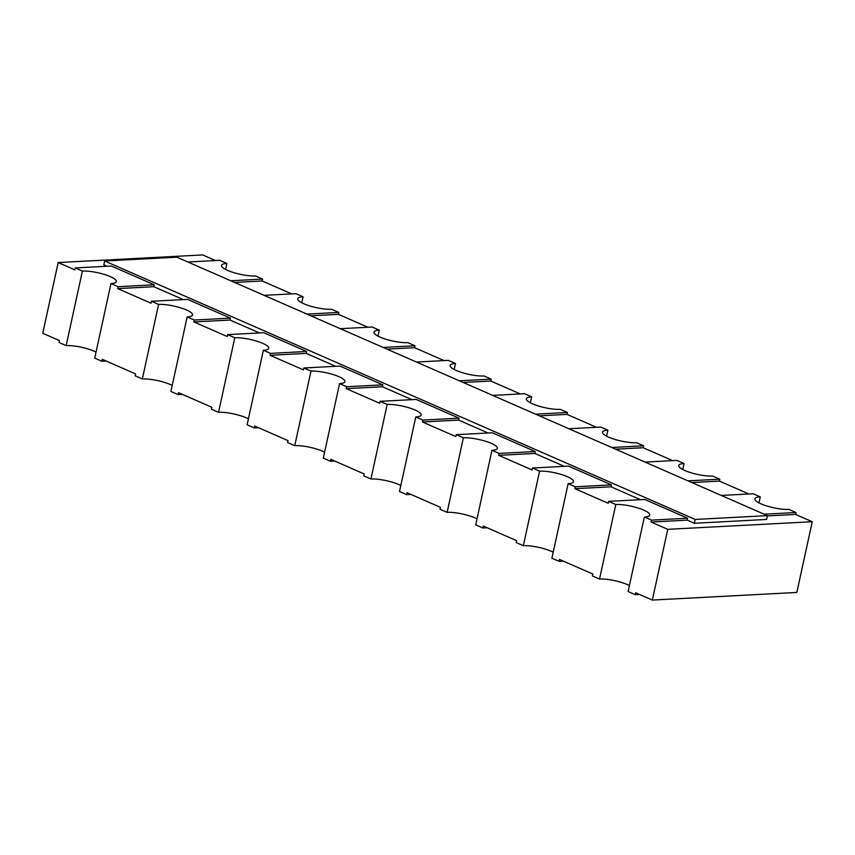 <?xml version="1.0" encoding="UTF-8"?>
<svg xmlns="http://www.w3.org/2000/svg" width="855" height="855" viewBox="0 0 855 855"><rect width="100%" height="100%" fill="white"/><g stroke="black" fill="none" stroke-linecap="round" stroke-linejoin="round"><path stroke-width="1.28" d="M652.333 600.06L667.755 529.341L812.25 521.721L796.828 592.451L652.333 600.06L635.66 592.772L635.244 594.685L628.104 591.553L644.36 517.008L651.499 520.129L687.623 518.226L644.766 499.47L608.642 501.372L615.782 504.503L599.526 579.049L592.387 575.917L592.804 574.015L559.469 559.416L559.052 561.329L551.903 558.208L568.158 483.652L575.308 486.784L611.432 484.881L568.564 466.125L532.441 468.027L539.591 471.148L523.335 545.704L516.185 542.572L516.602 540.659L483.267 526.071L482.851 527.984L475.711 524.852L491.967 450.307L499.106 453.428L535.23 451.526L492.373 432.769L456.249 434.671L463.389 437.803L447.133 512.348L439.994 509.227L440.411 507.314L407.066 492.726L406.649 494.639L399.509 491.507L415.765 416.962L422.904 420.083L459.028 418.18L416.171 399.424L380.048 401.326L387.187 404.447L370.931 479.003L363.792 475.872L364.209 473.969L330.874 459.37L330.458 461.283L323.308 458.162L339.563 383.606L346.713 386.738L382.837 384.836L339.969 366.079L303.846 367.981L310.996 371.102L294.74 445.658L287.59 442.527L288.007 440.614L254.672 426.025L254.256 427.938L247.116 424.807L263.372 350.261L270.511 353.382L306.635 351.48L263.778 332.723L227.654 334.626L234.794 337.757L218.538 412.302L211.399 409.182L211.816 407.269L178.481 392.68L178.064 394.593L170.915 391.462L187.17 316.916L194.32 320.037L230.444 318.135L187.576 299.378L151.453 301.281L158.603 304.401L142.347 378.957L135.197 375.826L135.614 373.913L102.279 359.324L101.863 361.238L94.723 358.117L110.968 283.561L118.118 286.692L154.242 284.79L111.385 266.033L75.251 267.936L82.401 271.056L66.145 345.612L59.006 342.481L59.423 340.568L42.75 333.279L58.172 262.549L202.667 254.94L215.481 260.54M456.249 434.671L455.833 436.584L422.488 421.996L422.904 420.083M532.441 468.027L532.024 469.929L498.689 455.341L499.106 453.428M608.642 501.372L608.226 503.285L574.891 488.697L575.308 486.784M380.048 401.326L379.631 403.239L346.296 388.651L346.713 386.738M667.755 529.341L651.083 522.042L651.499 520.129M227.654 334.626L227.238 336.539L193.903 321.95L194.32 320.037M303.846 367.981L303.429 369.884L270.095 355.295L270.511 353.382M151.453 301.281L151.036 303.194L117.701 288.605L118.118 286.692M75.251 267.936L74.834 269.838L58.172 262.549M463.389 437.803A20.125 4.713 -167.7 0 1 485.437 441.223A20.125 4.713 -167.7 0 1 497.343 448.341A20.125 4.713 -167.7 0 1 491.967 450.307M477.015 518.867A20.125 4.713 12.3 0 0 447.133 512.348M539.591 471.148A20.125 4.713 -167.7 0 1 561.628 474.568A20.125 4.713 -167.7 0 1 573.534 481.686A20.125 4.713 -167.7 0 1 568.158 483.652M387.187 404.447A20.125 4.713 -167.7 0 1 409.235 407.867A20.125 4.713 -167.7 0 1 421.141 414.996A20.125 4.713 -167.7 0 1 415.765 416.962M615.782 504.503A20.125 4.713 -167.7 0 1 637.83 507.913A20.125 4.713 -167.7 0 1 649.736 515.041A20.125 4.713 -167.7 0 1 644.36 517.008M611.753 447.496L643.601 445.818L636.462 442.698A20.125 4.713 -167.7 0 1 614.414 439.278A20.125 4.713 -167.7 0 1 602.508 432.16A20.125 4.713 -167.7 0 1 607.884 430.193L600.744 427.062L568.885 428.74M687.944 480.852L719.803 479.174L712.653 476.043A20.125 4.713 -167.7 0 1 690.616 472.623A20.125 4.713 -167.7 0 1 678.71 465.505A20.125 4.713 -167.7 0 1 684.086 463.538L676.936 460.407L645.087 462.085M535.551 414.151L567.41 412.473L560.26 409.342A20.125 4.713 -167.7 0 1 538.223 405.933A20.125 4.713 -167.7 0 1 526.317 398.804A20.125 4.713 -167.7 0 1 531.692 396.838L524.543 393.717L492.694 395.395M764.146 514.197L795.994 512.519L788.855 509.388A20.125 4.713 -167.7 0 1 766.807 505.978A20.125 4.713 -167.7 0 1 754.901 498.85A20.125 4.713 -167.7 0 1 760.277 496.883L753.137 493.763L721.289 495.44M234.794 337.757A20.125 4.713 -167.7 0 1 256.842 341.177A20.125 4.713 -167.7 0 1 268.748 348.295A20.125 4.713 -167.7 0 1 263.372 350.261M158.603 304.401A20.125 4.713 -167.7 0 1 180.64 307.821A20.125 4.713 -167.7 0 1 192.546 314.95A20.125 4.713 -167.7 0 1 187.17 316.916M310.996 371.102A20.125 4.713 -167.7 0 1 333.033 374.522A20.125 4.713 -167.7 0 1 344.939 381.64A20.125 4.713 -167.7 0 1 339.563 383.606M82.401 271.056A20.125 4.713 -167.7 0 1 104.438 274.476A20.125 4.713 -167.7 0 1 116.344 281.594A20.125 4.713 -167.7 0 1 110.968 283.561M383.158 347.451L415.006 345.773L407.867 342.652A20.125 4.713 -167.7 0 1 385.819 339.232A20.125 4.713 -167.7 0 1 373.913 332.114A20.125 4.713 -167.7 0 1 379.289 330.148L372.149 327.016L340.29 328.694M306.956 314.106L338.815 312.428L331.665 309.296A20.125 4.713 -167.7 0 1 309.628 305.887A20.125 4.713 -167.7 0 1 297.722 298.758A20.125 4.713 -167.7 0 1 303.098 296.792L295.948 293.671L264.099 295.349M459.349 380.806L491.208 379.128L484.069 375.997A20.125 4.713 -167.7 0 1 462.021 372.577A20.125 4.713 -167.7 0 1 450.115 365.459A20.125 4.713 -167.7 0 1 455.491 363.493L448.351 360.361L416.492 362.039M230.764 280.761L262.613 279.083L255.474 275.951A20.125 4.713 -167.7 0 1 233.426 272.531A20.125 4.713 -167.7 0 1 221.52 265.413A20.125 4.713 -167.7 0 1 226.896 263.447L219.756 260.315L187.897 261.993M107.11 266.258L103.818 264.815L104.652 260.989L695.19 519.445L767.437 515.64L176.9 257.184L104.652 260.989M651.083 522.042L687.206 520.139L694.356 523.271L695.19 519.445M687.206 520.139L687.623 518.226M574.891 488.697L611.015 486.794L640.491 499.694M611.015 486.794L611.432 484.881M498.689 455.341L534.813 453.439L564.3 466.349M534.813 453.439L535.23 451.526M422.488 421.996L458.611 420.094L488.098 432.993M458.611 420.094L459.028 418.18M411.896 399.648L382.42 386.749L382.837 384.836M335.705 366.303L306.218 353.393L306.635 351.48M259.503 332.948L230.027 320.048L230.444 318.135M183.312 299.603L153.825 286.703L154.242 284.79M812.25 521.721L795.577 514.432L767.373 515.918M694.356 523.271L766.604 519.455L767.437 515.64M748.862 493.987L719.386 481.087L691.802 482.53M672.671 460.642L643.184 447.731L615.6 449.185M596.469 427.286L566.993 414.386L539.409 415.84M520.278 393.941L490.791 381.031L463.207 382.484M117.701 288.605L153.825 286.703M193.903 321.95L230.027 320.048M270.095 355.295L306.218 353.393M346.296 388.651L382.42 386.749M444.076 360.586L414.59 347.686L387.005 349.139M367.874 327.241L338.398 314.341L310.814 315.794M291.683 293.896L262.196 280.985L234.612 282.439M607.884 430.193L606.58 436.178M566.993 414.386L567.41 412.473M684.086 463.538L682.782 469.534M643.184 447.731L643.601 445.818M760.277 496.883L758.973 502.879M719.386 481.087L719.803 479.174M531.692 396.838L530.378 402.833M490.791 381.031L491.208 379.128M795.577 514.432L795.994 512.519M379.289 330.148L377.985 336.133M338.398 314.341L338.815 312.428M455.491 363.493L454.187 369.488M414.59 347.686L415.006 345.773M303.098 296.792L301.783 302.788M262.196 280.985L262.613 279.083M226.896 263.447L225.592 269.443M487.126 527.759L482.851 527.984M553.217 552.212A20.125 4.713 12.3 0 0 523.335 545.704M563.317 561.104L559.052 561.329M400.813 485.512A20.125 4.713 12.3 0 0 370.931 479.003M410.924 494.414L406.649 494.639M629.408 585.557A20.125 4.713 12.3 0 0 599.526 579.049M639.519 594.46L635.244 594.685M248.42 418.822A20.125 4.713 12.3 0 0 218.538 412.302M258.531 427.714L254.256 427.938M172.218 385.466A20.125 4.713 12.3 0 0 142.347 378.957M182.329 394.358L178.064 394.593M324.622 452.167A20.125 4.713 12.3 0 0 294.74 445.658M334.722 461.059L330.458 461.283M96.027 352.121A20.125 4.713 12.3 0 0 66.145 345.612M106.138 361.013L101.863 361.238"/></g></svg>

